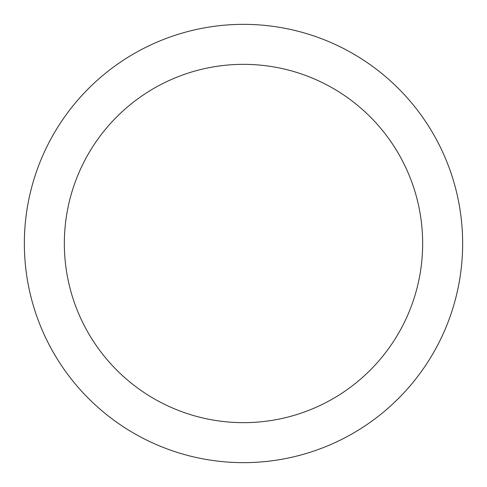 <?xml version="1.0" encoding="UTF-8"?>
<svg xmlns="http://www.w3.org/2000/svg" width="487" height="487" viewBox="0 0 487 487"><rect width="100%" height="100%" fill="white"/><g stroke="black" fill="none" stroke-linecap="round" stroke-linejoin="round"><path stroke-width="0.73" d="M243.5 64.345A179.155 179.155 0 0 0 64.345 243.5A179.155 179.155 0 0 0 243.5 422.655A179.155 179.155 0 0 0 422.655 243.5A179.155 179.155 0 0 0 243.5 64.345M243.5 462.65A219.15 219.15 0 0 0 462.65 243.5A219.15 219.15 0 0 0 243.5 24.35A219.15 219.15 0 0 0 24.35 243.5A219.15 219.15 0 0 0 243.5 462.65"/></g></svg>
